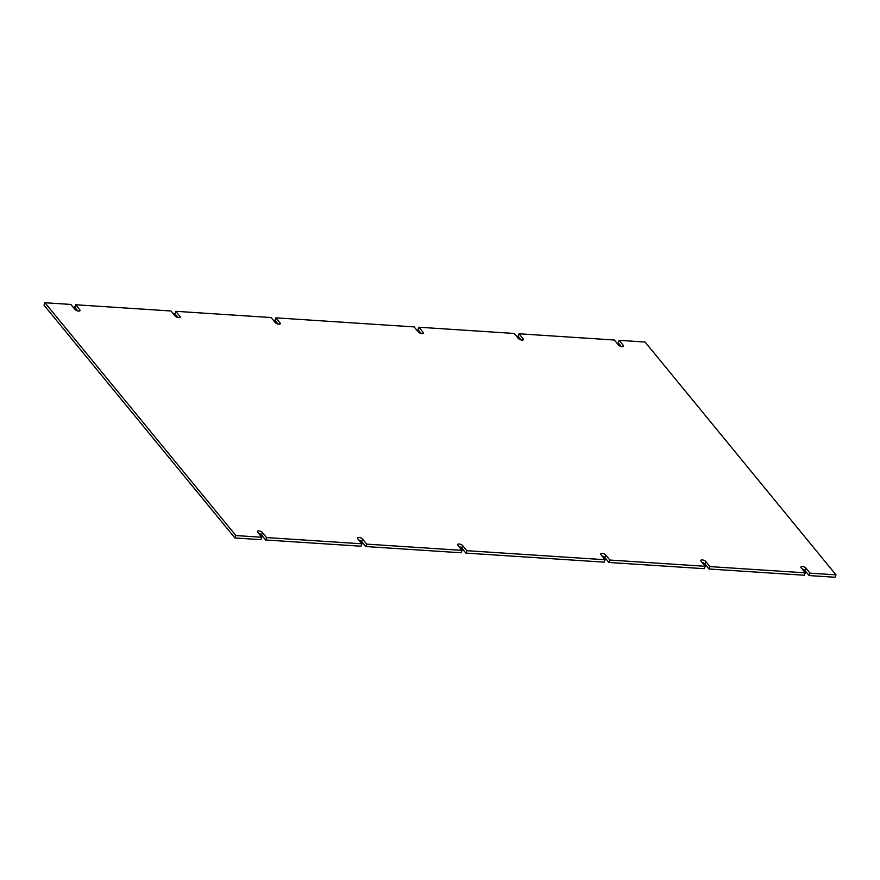 <?xml version="1.0" encoding="UTF-8"?>
<svg xmlns="http://www.w3.org/2000/svg" width="880" height="880" viewBox="0 0 880 880"><rect width="100%" height="100%" fill="white"/><g stroke="black" fill="none" stroke-linecap="round" stroke-linejoin="round"><path stroke-width="1.32" d="M605.077 559.735L600.985 554.752A2.86 1.21 -158.4 0 1 600.721 553.861A2.86 1.21 -158.4 0 1 602.943 553.509A2.86 1.21 -158.4 0 1 605.759 555.06L609.84 560.043L705.199 566.291L701.107 561.308A2.86 1.21 -158.4 0 1 700.843 560.417A2.86 1.21 -158.4 0 1 703.065 560.065A2.86 1.21 -158.4 0 1 705.881 561.616L709.962 566.599L805.31 572.836L801.229 567.864A2.86 1.21 -158.4 0 1 800.954 566.962A2.86 1.21 -158.4 0 1 803.187 566.621A2.86 1.21 -158.4 0 1 806.003 568.172L810.084 573.155L836 574.849L645.073 342.034L619.157 340.329L623.238 345.312A2.86 1.21 -158.4 0 1 623.513 346.203A2.86 1.21 -158.4 0 1 621.28 346.555A2.86 1.21 -158.4 0 1 618.464 345.004L614.383 340.021L519.035 333.784L523.116 338.756A2.86 1.21 -158.4 0 1 523.391 339.658A2.86 1.21 -158.4 0 1 521.158 339.999A2.86 1.21 -158.4 0 1 518.342 338.448L514.261 333.465L418.913 327.228L422.994 332.2A2.86 1.21 -158.4 0 1 423.269 333.102A2.86 1.21 -158.4 0 1 421.036 333.443A2.86 1.21 -158.4 0 1 418.231 331.892L414.139 326.909L275.88 317.856L279.961 322.839A2.86 1.21 -158.4 0 1 280.236 323.73A2.86 1.21 -158.4 0 1 278.003 324.082A2.86 1.21 -158.4 0 1 275.198 322.531L271.117 317.548L175.758 311.311L179.839 316.283A2.86 1.21 -158.4 0 1 180.114 317.185A2.86 1.21 -158.4 0 1 177.881 317.526A2.86 1.21 -158.4 0 1 175.076 315.975L170.995 310.992L75.636 304.755L79.717 309.727A2.86 1.21 -158.4 0 1 79.992 310.629A2.86 1.21 -158.4 0 1 77.77 310.97A2.86 1.21 -158.4 0 1 74.954 309.419L70.873 304.436L44.957 302.742L235.884 535.557L261.8 537.262L257.719 532.279A2.86 1.21 -158.4 0 1 257.444 531.388A2.86 1.21 -158.4 0 1 259.677 531.036A2.86 1.21 -158.4 0 1 262.482 532.587L266.563 537.57L361.922 543.807L357.841 538.835A2.86 1.21 -158.4 0 1 357.566 537.933A2.86 1.21 -158.4 0 1 359.799 537.592A2.86 1.21 -158.4 0 1 362.604 539.143L366.685 544.126L462.044 550.363L457.963 545.391A2.86 1.21 -158.4 0 1 457.688 544.489A2.86 1.21 -158.4 0 1 459.921 544.148A2.86 1.21 -158.4 0 1 462.726 545.699L466.807 550.682L605.077 559.735L604.12 562.144L465.861 553.091L466.807 550.682M605.759 555.06L604.802 557.469A2.86 1.21 21.6 0 0 601.931 555.907M462.726 545.699L461.769 548.108L465.861 553.091M461.769 548.108A2.86 1.21 21.6 0 0 458.898 546.535M462.044 550.363L461.087 552.772L365.739 546.535L366.685 544.126M362.604 539.143L361.658 541.552L365.739 546.535M361.658 541.552A2.86 1.21 21.6 0 0 358.776 539.979M361.922 543.807L360.965 546.216L265.617 539.979L266.563 537.57M262.482 532.587L261.536 534.996L265.617 539.979M261.536 534.996A2.86 1.21 21.6 0 0 258.654 533.423M261.8 537.262L260.843 539.671L234.927 537.966L235.884 535.557M44.957 302.742L44 305.151L234.927 537.966M75.636 304.755L74.69 307.164L77.825 310.992M175.758 311.311L174.801 313.709L177.947 317.548M275.88 317.856L274.923 320.265L278.069 324.093M418.913 327.228L417.956 329.637L421.102 333.465M519.035 333.784L518.078 336.193L521.224 340.021M619.157 340.329L618.2 342.738L621.346 346.577M836 574.849L835.043 577.258L809.127 575.564L810.084 573.155M806.003 568.172L805.046 570.581L809.127 575.564M805.046 570.581A2.86 1.21 21.6 0 0 802.175 569.008M805.31 572.836L804.364 575.245L709.005 569.008L709.962 566.599M705.881 561.616L704.924 564.025L709.005 569.008M704.924 564.025A2.86 1.21 21.6 0 0 702.053 562.452M705.199 566.291L704.242 568.689L608.883 562.452L609.84 560.043M604.802 557.469L608.883 562.452M79.178 311.091L79.717 309.727M179.3 317.647L179.839 316.283M279.422 324.203L279.961 322.839M422.455 333.564L422.994 332.2M522.577 340.12L523.116 338.756M622.699 346.676L623.238 345.312"/></g></svg>
